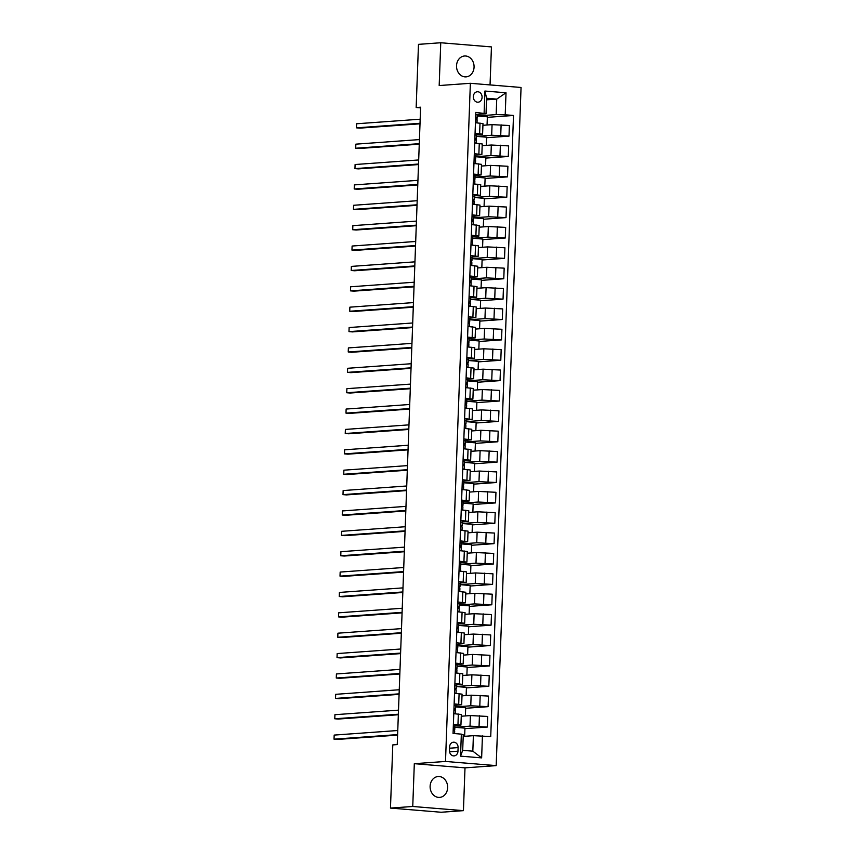 <?xml version="1.0" encoding="UTF-8"?>
<svg xmlns="http://www.w3.org/2000/svg" width="855" height="855" viewBox="0 0 855 855"><rect width="100%" height="100%" fill="white"/><g stroke="black" fill="none" stroke-linecap="round" stroke-linejoin="round"><path stroke-width="1.28" d="M456.538 65.717A10.463 8.764 85.9 0 0 466.05 76.875A10.463 8.764 85.9 0 0 474.065 67.16A10.463 8.764 85.9 0 0 464.554 55.992A10.463 8.764 85.9 0 0 456.538 65.717M430.118 786.247A10.463 8.764 85.9 0 0 439.63 797.405A10.463 8.764 85.9 0 0 447.646 787.69A10.463 8.764 85.9 0 0 438.134 776.522A10.463 8.764 85.9 0 0 430.118 786.247M473.317 96.626A5.237 4.382 85.9 0 0 478.073 102.205A5.237 4.382 85.9 0 0 482.081 97.352A5.237 4.382 85.9 0 0 477.325 91.763A5.237 4.382 85.9 0 0 473.317 96.626M490.043 84.923L491.443 46.918L440.752 42.75L418.48 44.353L416.161 107.516L420.585 107.88M496.189 765.62L521.058 87.477L470.368 83.298L445.498 761.452L496.189 765.62L465.002 767.854L414.312 763.686L412.751 806.479L463.431 810.647L465.002 767.854M463.431 810.647L441.159 812.25L390.468 808.082L412.751 806.479M390.468 808.082L392.787 744.908L397.244 744.587L420.617 107.196L416.161 107.516M457.97 751.192L458.098 747.601A5.066 4.243 85.9 0 0 453.492 742.204A5.066 4.243 85.9 0 0 449.602 746.907L449.474 750.498A5.066 4.243 85.9 0 0 454.08 755.895A5.066 4.243 85.9 0 0 457.97 751.192L449.57 751.791M482.434 735.877L481.632 757.883L460.535 756.141L461.337 734.135L463.26 734.84L462.694 750.327L472.826 751.171L473.392 735.674L490.727 736.561L513.502 115.468L487.339 117.349M486.538 99.832L496.734 99.105L486.602 98.272L486.035 113.758L475.829 112.368L453.054 733.451L461.337 734.135M484.112 113.052L484.924 91.036L506.021 92.778L505.209 114.784L513.502 115.468M440.752 42.75L439.181 85.543L470.368 83.298M414.312 763.686L445.498 761.452M486.035 113.758L477.058 114.399M475.059 133.316L482.594 134.192L476.31 134.78M474.311 153.697L481.857 154.563L475.562 155.15M473.563 174.067L481.109 174.944L474.814 175.532M472.815 194.448L480.36 195.325L474.065 195.902M472.067 214.829L479.612 215.695L473.328 216.283M471.319 235.2L478.864 236.076L472.58 236.664M470.581 255.581L478.116 256.447L471.832 257.034M469.833 275.951L477.368 276.828L471.084 277.415M469.085 296.332L476.62 297.209L470.336 297.797M468.337 316.713L475.872 317.579L469.587 318.167M467.589 337.084L475.124 337.96L468.839 338.548M466.841 357.465L474.375 358.341L468.091 358.918M466.093 377.846L473.638 378.712L467.343 379.299M465.344 398.216L472.89 399.093L466.595 399.68M464.596 418.597L472.142 419.463L465.847 420.051M463.848 438.968L471.394 439.844L465.099 440.432M463.1 459.349L470.645 460.225L464.361 460.813M462.352 479.73L469.897 480.596L463.613 481.183M461.615 500.1L469.149 500.977L462.865 501.564M460.866 520.481L468.401 521.347L462.117 521.935M460.118 540.862L467.653 541.728L461.369 542.316M459.37 561.233L466.905 562.109L460.621 562.697M458.622 581.614L466.157 582.479L459.872 583.067M457.874 601.984L465.419 602.861L459.124 603.448M457.126 622.365L464.671 623.242L458.376 623.819M456.378 642.746L463.923 643.612L457.628 644.2M455.63 663.117L463.175 663.993L456.88 664.581M454.881 683.498L462.427 684.363L456.143 684.951M454.133 703.868L461.679 704.744L455.394 705.332M453.396 724.249L460.93 725.126L454.646 725.713M463.196 736.412L473.392 735.674M454.465 730.769L454.507 729.636M454.828 727.252L470.015 726.162L487.339 727.049L464.917 728.652M461.262 716.223L470.4 715.571L487.735 716.447L487.339 727.049M455.213 710.387L455.255 709.255M455.576 706.882L470.763 705.792L488.087 706.668L465.665 708.282M461.999 695.852L471.148 695.19L488.483 696.066L488.087 706.668M455.961 690.006L456.004 688.874M456.324 686.501L471.511 685.411L488.836 686.287L466.413 687.901M462.747 675.471L471.896 674.819L489.231 675.696L488.836 686.287M456.709 669.636L456.752 668.503M466.883 675.172L467.183 666.996L457.072 666.163L472.249 665.04L489.584 665.917L467.161 667.52M463.496 655.101L472.644 654.438L489.968 655.315L489.584 665.917M457.457 649.255L457.5 648.122M457.82 645.749L472.997 644.659L490.332 645.536L467.909 647.149M464.244 634.72L473.392 634.068L490.717 634.944L490.332 645.536M458.205 628.885L458.248 627.752M458.569 625.368L473.745 624.278L491.08 625.155L468.658 626.768M464.992 614.339L474.14 613.687L491.465 614.563L491.08 625.155M458.953 608.504L458.996 607.371M469.128 614.05L469.427 605.864L459.317 605.03L474.493 603.908L491.828 604.784L469.406 606.387M465.74 593.969L474.888 593.306L492.213 594.182L491.828 604.784M459.701 588.122L459.744 586.99M460.065 584.617L475.241 583.527L492.576 584.403L470.154 586.017M466.488 573.587L475.626 572.936L492.961 573.812L492.576 584.403M460.45 567.752L460.492 566.619M460.813 564.236L475.989 563.156L493.324 564.033L470.902 565.636M467.236 553.206L476.374 552.554L493.709 553.431L493.324 564.033M461.198 547.371L461.24 546.238M471.362 552.918L471.661 544.731L461.561 543.898L476.737 542.775L494.072 543.652L471.65 545.266M467.984 532.836L477.122 532.173L494.457 533.06L494.072 543.652M461.946 526.99L461.978 525.857M462.309 523.484L477.485 522.394L494.821 523.271L472.388 524.885M468.732 512.455L477.87 511.803L495.205 512.679L494.821 523.271M462.683 506.62L462.726 505.487M463.057 503.114L478.234 502.024L495.558 502.9L473.136 504.503M469.481 492.085L478.618 491.422L495.953 492.298L495.558 502.9M463.431 486.239L463.474 485.106M473.606 491.785L473.905 483.599L463.795 482.765L478.982 481.643L496.306 482.519L473.884 484.133M470.218 471.704L479.366 471.052L496.702 471.928L496.306 482.519M464.18 465.868L464.222 464.735M464.543 462.352L479.73 461.262L497.054 462.138L474.632 463.752M470.966 451.322L480.115 450.671L497.45 451.547L497.054 462.138M464.928 445.487L464.97 444.354M465.291 441.982L480.467 440.891L497.802 441.768L475.38 443.382M471.714 430.952L480.863 430.289L498.198 431.166L497.802 441.768M465.676 425.106L465.719 423.973M475.85 430.653L476.15 422.466L466.039 421.643L481.215 420.51L498.551 421.387L476.128 423.001M472.462 410.571L481.611 409.919L498.935 410.795L498.551 421.387M466.424 404.736L466.467 403.603M466.787 401.23L481.964 400.14L499.299 401.016L476.876 402.62M473.21 390.201L482.359 389.538L499.683 390.414L499.299 401.016M467.172 384.355L467.215 383.222M467.535 380.849L482.712 379.759L500.047 380.635L477.624 382.249M473.959 369.82L483.107 369.168L500.432 370.044L500.047 380.635M467.92 363.984L467.963 362.841M478.095 369.52L478.394 361.344L468.284 360.511L483.46 359.378L500.795 360.254L478.373 361.868M474.707 349.439L483.845 348.787L501.18 349.663L500.795 360.254M468.668 343.603L468.711 342.47M469.032 340.098L484.208 339.007L501.543 339.884L479.121 341.487M475.455 329.068L484.593 328.406L501.928 329.282L501.543 339.884M469.416 323.222L469.459 322.089M469.78 319.717L484.956 318.626L502.291 319.503L479.869 321.117M476.203 308.687L485.341 308.035L502.676 308.912L502.291 319.503M470.165 302.852L470.197 301.719M480.328 308.388L480.628 300.212L470.528 299.378L485.704 298.245L503.039 299.132L480.617 300.736M476.951 288.306L486.089 287.654L503.424 288.53L503.039 299.132M470.913 282.471L470.945 281.338M471.276 278.965L486.452 277.875L503.777 278.751L481.354 280.365M477.699 267.936L486.837 267.273L504.172 268.149L503.777 278.751M471.65 262.09L471.693 260.957M472.013 258.584L487.2 257.494L504.525 258.37L482.102 259.984M478.447 247.555L487.585 246.903L504.92 247.779L504.525 258.37M472.398 241.719L472.441 240.586M482.573 247.255L482.872 239.079L472.762 238.246L487.949 237.124L505.273 238L482.851 239.603M479.185 227.184L488.333 226.522L505.668 227.398L505.273 238M473.146 221.338L473.189 220.205M473.51 217.833L488.686 216.743L506.021 217.619L483.599 219.233M479.933 206.803L489.081 206.151L506.417 207.028L506.021 217.619M473.894 200.968L473.937 199.835M474.258 197.452L489.434 196.361L506.769 197.238L484.347 198.852M480.681 186.422L489.83 185.77L507.154 186.647L506.769 197.238M474.643 180.587L474.685 179.454M484.817 186.133L485.116 177.947L475.006 177.113L490.182 175.991L507.517 176.867L485.095 178.471M481.429 166.052L490.578 165.389L507.902 166.265L507.517 176.867M475.391 160.206L475.433 159.073M475.754 156.7L490.93 155.61L508.265 156.486L485.843 158.1M482.177 145.671L491.326 145.019L508.65 145.895L508.265 156.486M476.139 139.835L476.182 138.702M476.502 136.33L491.678 135.24L509.014 136.116L486.591 137.719M482.925 125.3L492.063 124.638L509.398 125.514L509.014 136.116M476.887 119.454L476.93 118.321M487.051 125.001L487.361 116.814L477.25 115.981L496.167 114.591L496.734 99.105L506.021 92.778M464.639 736.305L464.938 728.129L454.828 727.295M453.781 713.658L461.315 714.524L460.93 725.126M465.387 715.934L465.686 707.748L455.576 706.914M466.135 695.553L466.435 687.367L456.324 686.544M454.529 693.277L462.063 694.153L461.679 704.744M455.277 672.896L462.812 673.772L462.427 684.363M467.632 654.802L467.931 646.615L457.82 645.782M456.025 652.525L463.56 653.391L463.175 663.993M468.38 634.421L468.679 626.245L458.569 625.411M456.773 632.144L464.308 633.021L463.923 643.612M457.511 611.774L465.056 612.64L464.671 623.242M469.865 593.669L470.175 585.483L460.065 584.649M458.259 591.393L465.804 592.259L465.419 602.861M470.613 573.288L470.913 565.112L460.813 564.279M459.007 571.012L466.552 571.888L466.157 582.479M459.755 550.641L467.3 551.507L466.905 562.109M472.11 532.537L472.409 524.35L462.299 523.527M460.503 530.26L468.048 531.137L467.653 541.728M472.858 512.166L473.157 503.98L463.047 503.146M461.251 509.879L468.797 510.756L468.401 521.347M461.999 489.509L469.534 490.375L469.149 500.977M474.354 471.404L474.653 463.228L464.543 462.395M462.747 469.128L470.282 470.004L469.897 480.596M475.102 451.034L475.401 442.847L465.291 442.014M463.496 448.757L471.03 449.623L470.645 460.225M464.244 428.376L471.778 429.253L471.394 439.844M476.598 410.272L476.898 402.096L466.787 401.262M464.992 407.995L472.526 408.872L472.142 419.463M477.347 389.901L477.646 381.715L467.535 380.881M465.729 387.625L473.275 388.491L472.89 399.093M466.477 367.244L474.023 368.12L473.638 378.712M478.832 349.15L479.142 340.963L469.032 340.13M467.225 346.874L474.771 347.739L474.375 358.341M479.58 328.769L479.879 320.582L469.78 319.749M467.974 326.492L475.519 327.358L475.124 337.96M468.722 306.111L476.267 306.988L475.872 317.579M481.076 288.017L481.376 279.831L471.265 278.997M469.47 285.741L477.015 286.607L476.62 297.209M481.825 267.636L482.124 259.45L472.013 258.627M470.218 265.36L477.753 266.236L477.368 276.828M470.966 244.979L478.501 245.855L478.116 256.447M483.321 226.885L483.62 218.698L473.51 217.865M471.714 224.609L479.249 225.474L478.864 236.076M484.069 206.504L484.368 198.328L474.258 197.494M472.462 204.227L479.997 205.104L479.612 215.695M473.21 183.857L480.745 184.723L480.36 195.325M485.565 165.752L485.864 157.566L475.754 156.743M473.959 163.476L481.493 164.342L481.109 174.944M486.313 145.371L486.613 137.195L476.502 136.362M474.696 143.095L482.241 143.971L481.857 154.563M505.209 114.784L496.167 114.591M475.444 122.725L482.99 123.59L482.594 134.192M462.694 750.327L460.535 756.141M472.826 751.171L481.632 757.883M484.924 91.036L486.602 98.272M453.342 725.521L454.871 726.365A12.515 0.876 2.1 0 1 454.871 726.376A12.515 0.876 2.1 0 1 454.86 726.376L454.753 729.465A12.515 0.876 -177.9 0 0 454.753 729.465L453.225 728.92M454.678 731.42A12.515 0.876 2.1 0 1 454.678 731.431L454.55 733.579M397.607 734.595L334.027 739.158L334.177 735.086L397.757 730.512M453.182 729.839A12.515 0.876 -177.9 0 0 454.753 729.475L454.871 726.376M453.171 730.277L454.646 730.854M397.586 735.118L337.458 739.436L334.027 739.158L334.177 735.086M453.791 713.294L455.298 713.775M454.091 705.14L455.608 705.995A12.515 0.876 2.1 0 1 455.608 706.006L455.501 709.084L453.962 708.539M455.426 711.039A12.515 0.876 2.1 0 1 455.426 711.05L455.288 713.572M398.355 714.214L334.775 718.777L334.925 714.705L398.505 710.142M453.93 709.458A12.515 0.876 -177.9 0 0 455.501 709.094A12.515 0.876 -177.9 0 0 455.501 709.084M453.92 709.896L455.394 710.484M398.334 714.748L338.206 719.066L334.775 718.777L334.925 714.705M454.539 692.913L456.036 693.405M454.839 684.77L456.356 685.614A12.515 0.876 2.1 0 1 456.356 685.625L456.249 688.713L454.71 688.168M456.175 690.669L456.175 690.669A12.515 0.876 2.1 0 1 456.175 690.68L456.025 693.202M399.103 693.843L335.523 698.407L335.673 694.324L399.253 689.761M454.678 689.087A12.515 0.876 -177.9 0 0 456.249 688.713L456.356 685.614M454.668 689.515L456.143 690.103M399.082 694.367L338.954 698.685L335.523 698.407L335.673 694.324M455.288 672.543L456.784 673.024M455.587 664.388L457.104 665.233A12.515 0.876 2.1 0 1 457.104 665.243L456.998 668.332A12.515 0.876 -177.9 0 0 456.998 668.332L455.459 667.787M456.923 670.288A12.515 0.876 2.1 0 1 456.923 670.299L456.773 672.821M399.851 673.462L336.272 678.026L336.421 673.954L400.001 669.39M455.426 668.706A12.515 0.876 -177.9 0 0 456.998 668.343L457.104 665.243M455.416 669.144L456.891 669.721M399.83 673.986L339.702 678.304L336.272 678.026L336.421 673.954M456.036 652.162L457.532 652.643M456.335 644.007L457.853 644.862A12.515 0.876 2.1 0 1 457.853 644.873L457.746 647.962L456.207 647.406M457.671 649.918L457.671 649.918A12.515 0.876 2.1 0 1 457.671 649.928L457.521 652.451M400.6 653.081L337.02 657.645L337.169 653.573L400.749 649.009M456.175 648.325A12.515 0.876 -177.9 0 0 457.746 647.962L457.853 644.862M456.164 648.763L457.639 649.351M400.578 653.615L340.44 657.933L337.02 657.645L337.169 653.573M456.784 631.792L458.28 632.273M457.083 623.637L458.601 624.481A12.515 0.876 2.1 0 1 458.601 624.492L458.483 627.581L456.955 627.036M458.419 629.537L458.419 629.537A12.515 0.876 2.1 0 1 458.419 629.547L458.269 632.069M401.348 632.711L337.768 637.274L337.917 633.192L401.497 628.628M456.923 627.955A12.515 0.876 -177.9 0 0 458.483 627.581L458.601 624.492M456.901 628.393L458.387 628.97M401.326 633.234L341.188 637.552L337.768 637.274L337.917 633.192M457.532 611.411L459.028 611.891M457.831 603.256L459.349 604.1A12.515 0.876 2.1 0 1 459.349 604.111A12.515 0.876 2.1 0 1 459.349 604.122L459.231 607.2A12.515 0.876 -177.9 0 0 459.231 607.2L457.703 606.655M459.167 609.155A12.515 0.876 2.1 0 1 459.167 609.166L459.017 611.688M402.096 612.33L338.516 616.893L338.666 612.821L402.245 608.258M457.671 607.574A12.515 0.876 -177.9 0 0 459.231 607.21L459.349 604.111M457.649 608.012L459.135 608.6M402.074 612.864L341.936 617.182L338.516 616.893L338.666 612.821M458.28 591.029L459.776 591.521M458.579 582.886L460.097 583.73A12.515 0.876 2.1 0 1 460.097 583.741L459.979 586.829L458.451 586.284M459.915 588.785L459.915 588.785A12.515 0.876 2.1 0 1 459.915 588.796L459.766 591.318M402.844 591.949L339.264 596.523L339.414 592.44L402.994 587.877M458.419 587.203A12.515 0.876 -177.9 0 0 459.979 586.829L460.097 583.73M458.398 587.631L459.883 588.219M402.823 592.483L342.684 596.801L339.264 596.523L339.414 592.44M459.028 570.659L460.524 571.14M459.317 562.505L460.845 563.349A12.515 0.876 2.1 0 1 460.845 563.36L460.727 566.448A12.515 0.876 -177.9 0 0 460.727 566.448L459.199 565.903M460.653 568.404A12.515 0.876 2.1 0 1 460.653 568.415L460.514 570.937M403.581 571.578L340.012 576.142L340.162 572.07L403.731 567.496M459.167 566.822A12.515 0.876 -177.9 0 0 460.727 566.459L460.845 563.36M459.146 567.26L460.631 567.838M403.571 572.102L343.432 576.42L340.012 576.142L340.162 572.07M459.766 550.278L461.273 550.759M460.065 542.123L461.593 542.978A12.515 0.876 2.1 0 1 461.593 542.989L461.476 546.067A12.515 0.876 -177.9 0 0 461.476 546.067L459.947 545.522M461.401 548.023A12.515 0.876 2.1 0 1 461.401 548.034A12.515 0.876 2.1 0 1 461.401 548.044L461.262 550.567M404.33 551.197L340.76 555.761L340.91 551.689L404.479 547.125M459.915 546.441A12.515 0.876 -177.9 0 0 461.476 546.078L461.593 542.978M459.894 546.879L461.369 547.467M404.319 551.732L344.18 556.049L340.76 555.761L340.91 551.689M460.514 529.897L462.021 530.389M460.813 521.753L462.341 522.597A12.515 0.876 2.1 0 1 462.341 522.608L462.224 525.697L460.695 525.152M462.149 527.653L462.149 527.653A12.515 0.876 2.1 0 1 462.149 527.663L462.01 530.186M405.078 530.827L341.508 535.39L341.647 531.308L405.227 526.744M460.653 526.071A12.515 0.876 -177.9 0 0 462.224 525.697L462.341 522.608M460.642 526.498L462.117 527.086M405.056 531.35L344.928 535.668L341.508 535.39L341.647 531.308M461.262 509.527L462.769 510.008M461.561 501.372L463.089 502.216A12.515 0.876 2.1 0 1 463.089 502.227L462.972 505.316A12.515 0.876 -177.9 0 0 462.972 505.316L461.444 504.771M462.897 507.272A12.515 0.876 2.1 0 1 462.897 507.282L462.758 509.804M405.826 510.446L342.246 515.009L342.395 510.937L405.975 506.374M461.401 505.69A12.515 0.876 -177.9 0 0 462.972 505.326L463.089 502.227M461.39 506.128L462.865 506.716M405.804 510.969L345.677 515.287L342.246 515.009L342.395 510.937M462.01 489.146L463.517 489.637M462.309 481.002L463.827 481.846A12.515 0.876 2.1 0 1 463.827 481.857L463.72 484.945L462.181 484.4M463.645 486.901L463.645 486.901A12.515 0.876 2.1 0 1 463.645 486.912L463.506 489.434M406.574 490.065L342.994 494.628L343.144 490.556L406.724 485.993M462.149 485.309A12.515 0.876 -177.9 0 0 463.72 484.945L463.827 481.846M462.138 485.747L463.613 486.335M406.553 490.599L346.425 494.917L342.994 494.628L343.144 490.556M462.758 468.775L464.265 469.256M463.057 460.621L464.575 461.465A12.515 0.876 2.1 0 1 464.575 461.476L464.468 464.564A12.515 0.876 -177.9 0 0 464.468 464.564L462.929 464.019M464.393 466.52A12.515 0.876 2.1 0 1 464.393 466.531L464.244 469.053M407.322 469.694L343.742 474.258L343.892 470.186L407.472 465.612M462.897 464.938A12.515 0.876 -177.9 0 0 464.468 464.575L464.575 461.476M462.886 465.377L464.361 465.954M407.301 470.218L347.173 474.536L343.742 474.258L343.892 470.186M463.506 448.394L465.002 448.875M463.805 440.24L465.323 441.095A12.515 0.876 2.1 0 1 465.323 441.105M465.141 446.139A12.515 0.876 2.1 0 1 465.141 446.15L464.992 448.672M408.07 449.313L344.49 453.877L344.64 449.805L408.22 445.241M463.645 444.557A12.515 0.876 -177.9 0 0 465.216 444.194A12.515 0.876 -177.9 0 0 465.216 444.183L463.677 443.638M463.634 444.995L465.109 445.583M408.049 449.848L347.921 454.165L344.49 453.877L344.64 449.805M464.254 428.013L465.751 428.505L465.89 425.769A12.515 0.876 2.1 0 1 465.89 425.779L465.74 428.302M464.554 419.869L466.071 420.713A12.515 0.876 2.1 0 1 466.071 420.724L465.964 423.813L464.425 423.268M408.818 428.932L345.238 433.506L345.388 429.424L408.968 424.86M464.393 424.187A12.515 0.876 -177.9 0 0 465.964 423.813L466.071 420.713M464.383 424.614L465.857 425.202M408.797 429.466L348.669 433.784L345.238 433.506L345.388 429.424M465.002 407.643L466.499 408.124L466.638 405.398A12.515 0.876 2.1 0 1 466.638 405.398L466.531 408.124M465.302 399.488L466.819 400.332A12.515 0.876 2.1 0 1 466.819 400.343L466.702 403.432A12.515 0.876 -177.9 0 0 466.702 403.432L465.173 402.887M409.566 408.562L345.986 413.125L346.136 409.053L409.716 404.49M465.141 403.806A12.515 0.876 -177.9 0 0 466.712 403.442L466.819 400.343M465.12 404.244L466.638 405.388M409.545 409.085L349.406 413.403L345.986 413.125L346.136 409.053M465.751 387.262L467.247 387.743L467.386 385.017A12.515 0.876 2.1 0 1 467.386 385.028L467.279 387.753M466.05 379.107L467.567 379.962A12.515 0.876 2.1 0 1 467.567 379.973M410.315 388.181L346.735 392.744L346.884 388.672L410.464 384.109M465.89 383.425A12.515 0.876 -177.9 0 0 467.45 383.061A12.515 0.876 -177.9 0 0 467.45 383.051L465.922 382.506M465.868 383.863L467.386 385.017M410.293 388.715L350.155 393.033L346.735 392.744L346.884 388.672M466.499 366.88L467.995 367.372L468.134 364.636A12.515 0.876 2.1 0 1 468.134 364.647L468.027 367.372M466.798 358.737L468.316 359.581A12.515 0.876 2.1 0 1 468.316 359.592L468.198 362.68L466.67 362.135M411.063 367.81L347.483 372.374L347.632 368.291L411.212 363.728M466.638 363.054A12.515 0.876 -177.9 0 0 468.198 362.68L468.316 359.592M466.616 363.482L468.134 364.636M411.041 368.334L350.903 372.652L347.483 372.374L347.632 368.291M467.247 346.51L468.743 346.991L468.882 344.266A12.515 0.876 2.1 0 1 468.882 344.266A12.515 0.876 2.1 0 1 468.871 344.266L468.775 346.991M467.546 338.356L469.064 339.2A12.515 0.876 2.1 0 1 469.064 339.211A12.515 0.876 2.1 0 1 469.064 339.221L468.946 342.299A12.515 0.876 -177.9 0 0 468.946 342.299L467.418 341.754M411.811 347.429L348.231 351.993L348.38 347.921L411.95 343.357M467.386 342.673A12.515 0.876 -177.9 0 0 468.946 342.31L469.064 339.211M467.364 343.112L468.882 344.255M411.789 347.964L351.651 352.281L348.231 351.993L348.38 347.921M467.984 326.129L469.491 326.621L469.619 323.885A12.515 0.876 2.1 0 1 469.619 323.895L469.523 326.621M468.284 317.985L469.812 318.829A12.515 0.876 2.1 0 1 469.812 318.84M412.548 327.048L348.979 331.622L349.129 327.54L412.698 322.976M468.134 322.303A12.515 0.876 -177.9 0 0 469.694 321.929L468.166 321.384M468.113 322.73L469.619 323.885M412.538 327.583L352.399 331.9L348.979 331.622L349.129 327.54M468.732 305.759L470.239 306.24L470.368 303.514A12.515 0.876 2.1 0 1 470.368 303.514L470.271 306.24M469.032 297.604L470.56 298.448A12.515 0.876 2.1 0 1 470.56 298.459L470.442 301.548A12.515 0.876 -177.9 0 0 470.442 301.548L468.914 301.003M413.296 306.678L349.727 311.241L349.877 307.169L413.446 302.595M468.882 301.922A12.515 0.876 -177.9 0 0 470.442 301.559L470.56 298.459M468.861 302.36L470.368 303.504M413.286 307.202L353.147 311.519L349.727 311.241L349.877 307.169M469.481 285.378L470.987 285.859M469.78 277.223L471.308 278.078A12.515 0.876 2.1 0 1 471.308 278.089L471.191 281.167A12.515 0.876 -177.9 0 0 471.191 281.167L469.662 280.622M469.609 281.979L471.116 283.123A12.515 0.876 2.1 0 1 471.116 283.133A12.515 0.876 2.1 0 1 471.116 283.144M414.044 286.297L350.465 290.86L350.614 286.788L414.194 282.225M469.619 281.541A12.515 0.876 -177.9 0 0 471.191 281.177L471.308 278.078M414.023 286.831L353.895 291.149L350.465 290.86L350.614 286.788M470.229 264.997L471.736 265.488L471.864 262.752A12.515 0.876 2.1 0 1 471.864 262.763L471.768 265.488M470.528 256.853L472.056 257.697A12.515 0.876 2.1 0 1 472.056 257.708A12.515 0.876 2.1 0 1 472.046 257.708L471.939 260.796L470.41 260.251M414.793 265.926L351.213 270.49L351.362 266.407L414.942 261.844M470.368 261.17A12.515 0.876 -177.9 0 0 471.939 260.796L472.056 257.697M470.357 261.598L471.864 262.752M414.771 266.45L354.643 270.768L351.213 270.49L351.362 266.407M470.977 244.626L472.484 245.107L472.612 242.382A12.515 0.876 2.1 0 1 472.612 242.382L472.516 245.107M471.276 236.472L472.794 237.316A12.515 0.876 2.1 0 1 472.794 237.327L472.687 240.415A12.515 0.876 -177.9 0 0 472.687 240.415L471.148 239.87M415.541 245.545L351.961 250.109L352.11 246.037L415.69 241.473M471.116 240.789A12.515 0.876 -177.9 0 0 472.687 240.426L472.794 237.327M471.105 241.228L472.612 242.371M415.519 246.069L355.391 250.387L351.961 250.109L352.11 246.037M471.725 224.245L473.221 224.726M472.024 216.091L473.542 216.946A12.515 0.876 2.1 0 1 473.542 216.956L473.435 220.045L471.896 219.489M471.853 220.846L473.36 222.001A12.515 0.876 2.1 0 1 473.36 222.011M416.289 225.164L352.709 229.728L352.859 225.656L416.438 221.092M471.864 220.408A12.515 0.876 -177.9 0 0 473.435 220.045L473.542 216.946M416.267 225.699L356.14 230.016L352.709 229.728L352.859 225.656M472.473 203.875L473.969 204.356L474.108 201.63A12.515 0.876 2.1 0 1 474.108 201.63L474.012 204.356M472.772 195.72L474.29 196.565A12.515 0.876 2.1 0 1 474.29 196.575L474.183 199.664L472.644 199.119M417.037 204.794L353.457 209.357L353.607 205.286L417.187 200.711M472.612 200.038A12.515 0.876 -177.9 0 0 474.183 199.664L474.29 196.565M472.601 200.476L474.108 201.62M417.016 205.318L356.888 209.635L353.457 209.357L353.607 205.286M473.221 183.494L474.717 183.975L474.856 181.249A12.515 0.876 2.1 0 1 474.856 181.249L474.749 183.975M473.52 175.339L475.038 176.194A12.515 0.876 2.1 0 1 475.038 176.205L474.931 179.283A12.515 0.876 -177.9 0 0 474.931 179.283L473.392 178.738M417.785 184.413L354.205 188.976L354.355 184.904L417.935 180.341M473.36 179.657A12.515 0.876 -177.9 0 0 474.931 179.293L475.038 176.194M473.349 180.095L474.856 181.239M417.764 184.947L357.625 189.265L354.205 188.976L354.355 184.904M473.969 163.113L475.466 163.604L475.604 160.868A12.515 0.876 2.1 0 1 475.604 160.879M474.269 154.969L475.786 155.813A12.515 0.876 2.1 0 1 475.786 155.824L475.669 158.912L474.14 158.367M418.533 164.032L354.953 168.606L355.103 164.523L418.683 159.96M474.108 159.287A12.515 0.876 -177.9 0 0 475.669 158.912L475.786 155.813M474.087 159.714L475.572 160.302L475.498 163.604M418.512 164.566L358.373 168.884L354.953 168.606L355.103 164.523M474.717 142.742L476.214 143.223L476.353 140.498A12.515 0.876 2.1 0 1 476.353 140.498L476.246 143.223M475.017 134.588L476.534 135.432A12.515 0.876 2.1 0 1 476.534 135.443L476.417 138.542A12.515 0.876 -177.9 0 0 476.417 138.531L474.888 137.986M419.281 143.661L355.701 148.225L355.851 144.153L419.431 139.589M474.856 138.905A12.515 0.876 -177.9 0 0 476.417 138.542M474.835 139.344L476.353 140.487M419.26 144.185L359.121 148.503L355.701 148.225L355.851 144.153M475.466 122.361L476.962 122.842L477.101 120.117A12.515 0.876 2.1 0 1 477.101 120.117A12.515 0.876 2.1 0 1 477.101 120.128L476.994 122.853M475.765 114.207L477.282 115.062A12.515 0.876 2.1 0 1 477.282 115.072L477.165 118.15A12.515 0.876 -177.9 0 0 477.165 118.15L475.637 117.605M420.029 123.28L356.45 127.844L356.599 123.772L420.179 119.208M475.604 118.524A12.515 0.876 -177.9 0 0 477.165 118.161L477.282 115.062M475.583 118.963L477.101 120.106M420.008 123.815L359.87 128.132L356.45 127.844L356.599 123.772M470.4 715.571L470.015 726.162M471.148 695.19L470.763 705.792M471.896 674.819L471.511 685.411M472.644 654.438L472.249 665.04M473.392 634.068L472.997 644.659M474.14 613.687L473.745 624.278M474.888 593.306L474.493 603.908M475.626 572.936L475.241 583.527M476.374 552.554L475.989 563.156M477.122 532.173L476.737 542.775M477.87 511.803L477.485 522.394M478.618 491.422L478.234 502.024M479.366 471.052L478.982 481.643M480.115 450.671L479.73 461.262M480.863 430.289L480.467 440.891M481.611 409.919L481.215 420.51M482.359 389.538L481.964 400.14M483.107 369.168L482.712 379.759M483.845 348.787L483.46 359.378M484.593 328.406L484.208 339.007M485.341 308.035L484.956 318.626M486.089 287.654L485.704 298.245M486.837 267.273L486.452 277.875M487.585 246.903L487.2 257.494M488.333 226.522L487.949 237.124M489.081 206.151L488.686 216.743M489.83 185.77L489.434 196.361M490.578 165.389L490.182 175.991M491.326 145.019L490.93 155.61M492.063 124.638L491.678 135.24M479.441 715.763L479.057 726.365M458.344 714.032L457.959 724.623M459.092 693.651L458.708 704.253M480.189 695.393L479.805 705.984M459.84 673.28L459.456 683.872M480.938 675.012L480.553 685.603M460.589 652.899L460.204 663.491M481.686 654.631L481.301 665.233M461.337 632.518L460.952 643.12M482.434 634.26L482.049 644.852M462.085 612.148L461.689 622.739M483.182 613.879L482.786 624.481M462.833 591.767L462.437 602.369M483.93 593.509L483.535 604.1M463.581 571.386L463.186 581.988M484.678 573.128L484.283 583.719M464.329 551.015L463.934 561.607M485.426 552.747L485.031 563.349M465.067 530.634L464.682 541.236M486.164 532.376L485.779 542.968M465.815 510.264L465.43 520.855M486.912 511.995L486.527 522.597M466.563 489.883L466.178 500.474M487.66 491.614L487.275 502.216M467.311 469.502L466.926 480.104M488.408 471.244L488.023 481.835M468.059 449.132L467.674 459.723M489.156 450.863L488.771 461.465M468.807 428.75L468.422 439.352M489.904 430.493L489.52 441.084M469.555 408.38L469.171 418.971M490.652 410.111L490.268 420.703M470.303 387.999L469.908 398.59M491.401 389.73L491.005 400.332M471.052 367.618L470.656 378.22M492.149 369.36L491.753 379.951M471.8 347.248L471.404 357.839M492.897 348.979L492.501 359.581M472.548 326.866L472.152 337.469M493.645 328.609L493.25 339.2M473.285 306.485L472.901 317.087M494.382 308.228L493.998 318.819M474.033 286.115L473.649 296.706M495.13 287.846L494.746 298.448M474.782 265.734L474.397 276.336M495.879 267.476L495.494 278.067M475.53 245.364L475.145 255.955M496.627 247.095L496.242 257.686M476.278 224.983L475.893 235.574M497.375 226.714L496.99 237.316M477.026 204.602L476.641 215.204M498.123 206.344L497.738 216.935M477.774 184.231L477.389 194.822M498.871 185.963L498.486 196.565M478.522 163.85L478.137 174.452M499.619 165.592L499.235 176.183M479.27 143.48L478.875 154.071M500.367 145.211L499.972 155.802M480.018 123.099L479.623 133.69M501.116 124.83L500.72 135.432M449.559 748.221L458.098 747.601M454.839 725.799L454.721 728.898M455.576 705.428L455.469 708.528M456.324 685.047L456.217 688.147M457.072 664.677L456.965 667.766M457.82 644.296L457.714 647.395M458.569 623.915L458.451 627.014M459.317 603.545L459.199 606.644M460.065 583.163L459.947 586.263M460.813 562.793L460.695 565.882M461.561 542.412L461.444 545.511M462.309 522.031L462.192 525.13M463.057 501.661L462.94 504.749M463.805 481.28L463.688 484.379M464.543 460.898L464.436 463.998M465.323 441.095L465.216 444.183L465.323 441.095M465.291 440.528L465.184 443.627M466.039 420.147L465.932 423.246M466.606 404.821L466.488 407.921M466.787 399.777L466.68 402.865M467.567 379.962L467.45 383.051L467.567 379.962M467.354 384.451L467.236 387.55M467.535 379.396L467.418 382.495M468.102 364.07L467.984 367.169M468.284 359.015L468.166 362.114M468.85 343.699L468.732 346.788M469.032 338.644L468.914 341.744M469.812 318.829L469.694 321.929L469.812 318.829M469.587 323.318L469.481 326.418M469.78 318.263L469.662 321.362M470.336 302.937L470.229 306.037M470.528 297.882L470.41 300.981M471.084 282.567L470.977 285.666M471.276 277.512L471.158 280.611M471.832 262.186L471.725 265.285M472.024 257.131L471.907 260.23M472.58 241.805L472.462 244.904M472.762 236.76L472.655 239.849M473.36 222.001L473.264 224.737L473.36 222.001M473.328 221.434L473.21 224.534M473.51 216.379L473.403 219.479M474.076 201.053L473.959 204.153M474.258 195.998L474.151 199.097M474.824 180.683L474.707 183.772M475.006 175.628L474.899 178.727M475.572 160.302L475.455 163.401M475.754 155.247L475.637 158.346M476.534 135.432L476.417 138.531M476.321 139.921L476.203 143.02M476.502 134.876L476.385 137.965M477.069 119.55L476.951 122.65M477.25 114.495L477.133 117.595M455.501 709.094L455.608 705.995M465.793 428.505L465.89 425.769"/></g></svg>
